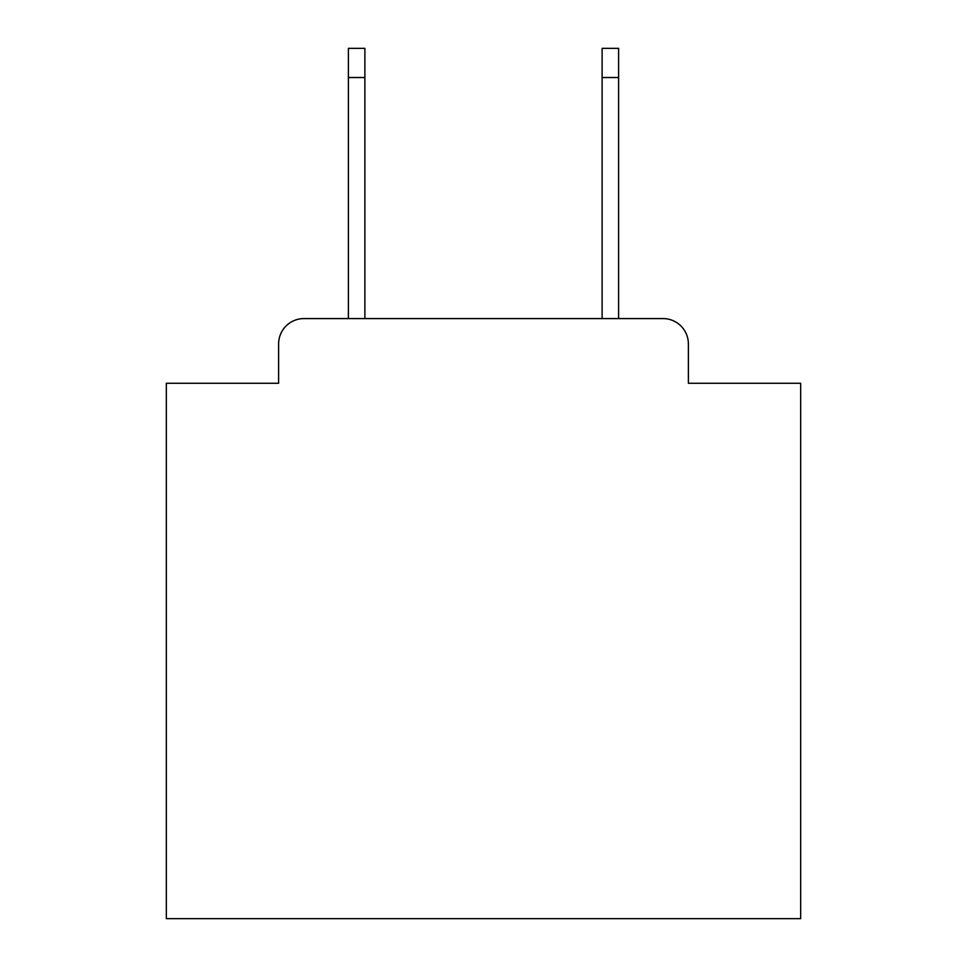<?xml version="1.0" encoding="UTF-8"?>
<svg xmlns="http://www.w3.org/2000/svg" width="967" height="967" viewBox="0 0 967 967"><rect width="100%" height="100%" fill="white"/><g stroke="black" fill="none" stroke-linecap="round" stroke-linejoin="round"><path stroke-width="1.45" d="M278.617 343.95L278.617 383.27L278.617 343.95A25.372 25.372 0 0 1 303.989 318.578L348.386 318.578L348.386 48.35L364.885 48.35L364.885 318.578L602.115 318.578L602.115 48.35L618.614 48.35L618.614 318.578L663.011 318.578L303.989 318.578M688.383 383.27L688.383 343.95L688.383 383.27L800.664 383.27L800.664 918.65L166.336 918.65L166.336 383.27L278.617 383.27M688.383 343.95A25.372 25.372 0 0 0 663.011 318.578M348.386 77.529L364.885 77.529M618.614 77.529L602.115 77.529"/></g></svg>

